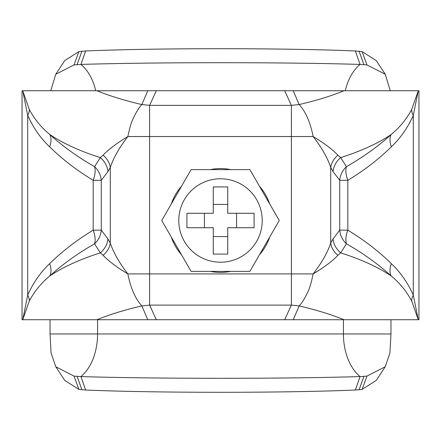 <?xml version="1.0" encoding="UTF-8"?>
<svg xmlns="http://www.w3.org/2000/svg" width="441" height="441" viewBox="0 0 441 441"><rect width="100%" height="100%" fill="white"/><g stroke="black" fill="none" stroke-linecap="round" stroke-linejoin="round"><path stroke-width="0.66" d="M156.329 90.747L149.615 105.355L141.848 104.545C139.29 107.08 136.379 111.782 133.11 118.651C131.341 122.08 129.588 128.044 127.862 136.539L149.615 136.539L149.615 273.927L291.385 273.927L291.385 305.111L299.152 305.922C301.71 303.386 304.621 298.684 307.89 291.821C309.659 288.392 311.412 282.427 313.138 273.927C324.317 267.196 332.569 260.984 337.894 255.284A20.352 17.1 24.5 0 1 330.706 243.107C327.492 252.693 321.638 262.968 313.138 273.927L291.385 273.927L291.385 136.539L149.615 136.539L149.615 105.355L291.385 105.355L299.152 104.545C305.652 111.634 310.315 122.295 313.138 136.539C324.317 143.27 332.569 149.488 337.894 155.182A20.352 17.1 -24.5 0 0 330.706 167.365C327.492 157.773 321.638 147.498 313.138 136.539L291.385 136.539L291.385 105.355L284.671 90.747L22.739 90.747L27.706 115.333C33.218 127.692 40.528 138.182 49.64 146.798C61.994 158.981 76.508 170.154 93.178 180.314L101.265 180.314L107.946 171.577L110.294 167.365C113.508 157.773 119.362 147.498 127.862 136.539C116.683 143.27 108.431 149.488 103.106 155.182L100.311 157.608L94.583 166.676C77.555 156.957 62.65 146.241 49.866 134.533C41.493 127.708 34.646 119.379 29.327 109.539L22.739 90.747L22.05 90.747L22.05 319.725L22.739 319.725L27.706 295.139C33.218 282.78 40.528 272.29 49.64 263.674C61.994 251.491 76.508 240.317 93.178 230.152L101.265 230.152L107.946 238.895L110.294 243.107C113.508 252.693 119.362 262.968 127.862 273.927C116.683 267.196 108.431 260.984 103.106 255.284L100.311 252.864L94.583 243.796C77.555 253.514 62.65 264.225 49.866 275.934C41.493 282.758 34.646 291.088 29.327 300.927L22.739 319.725L147.768 319.725L141.848 305.922C135.348 298.838 130.685 288.171 127.862 273.927L149.615 273.927L149.615 305.111L156.329 319.725L147.768 319.725M147.768 90.747L141.848 104.545C125.007 100.658 110.041 96.061 96.948 90.747M103.106 155.182A20.352 17.1 -155.5 0 1 110.294 167.365L110.294 243.107A20.352 17.1 155.5 0 1 103.106 255.284M96.948 319.725C110.041 314.411 125.007 309.808 141.848 305.922L149.615 305.111L291.385 305.111L284.671 319.725L156.329 319.725M337.894 155.182L340.689 157.608L346.417 166.676C363.445 156.957 378.35 146.241 391.134 134.533C399.507 127.708 406.354 119.379 411.673 109.539L418.261 90.747L413.294 115.333C407.782 127.692 400.472 138.182 391.36 146.798C379.006 158.981 364.492 170.154 347.822 180.314L339.735 180.314L333.054 171.577L330.706 167.365L330.706 243.107L333.054 238.895L339.735 230.152L347.822 230.152C364.492 240.317 379.006 251.491 391.36 263.674C400.472 272.29 407.782 282.78 413.294 295.139L418.261 319.725L411.673 300.927A20.352 11.659 155.6 0 1 413.294 295.139L413.294 115.333A20.352 11.659 -155.6 0 1 411.673 109.539M284.671 90.747L418.95 90.747L418.95 319.725L293.232 319.725L299.152 305.922C315.993 309.808 330.959 314.411 344.052 319.725M293.232 90.747L299.152 104.545C315.993 100.658 330.959 96.061 344.052 90.747M337.894 255.284L340.689 252.864L346.417 243.796C363.445 253.514 378.35 264.225 391.134 275.934C399.507 282.758 406.354 291.088 411.673 300.927M284.671 319.725L293.232 319.725M408.807 319.725L418.261 319.725M32.193 90.747L22.739 90.747M49.64 146.798A20.352 13.406 -47.9 0 0 49.866 134.533C62.688 143.248 79.501 150.938 100.311 157.608A20.352 18.417 -145.3 0 1 107.946 171.577M94.583 166.676A20.352 18.825 -139.3 0 1 101.265 180.314L101.265 230.152A20.352 18.825 139.3 0 1 94.583 243.796A20.352 10.512 60.8 0 0 93.178 230.152L93.178 180.314A20.352 10.512 -60.8 0 0 94.583 166.676M29.327 109.539A20.352 11.659 -24.4 0 1 27.706 115.333L27.706 295.139A20.352 11.659 24.4 0 1 29.327 300.927M49.64 263.674A20.352 13.406 47.9 0 1 49.866 275.934C62.688 267.218 79.501 259.529 100.311 252.864A20.352 18.417 145.3 0 0 107.946 238.895M391.36 146.798A20.352 13.406 -132.1 0 1 391.134 134.533C378.312 143.248 361.499 150.938 340.689 157.608A20.352 18.417 -34.7 0 0 333.054 171.577M346.417 166.676A20.352 18.825 -40.7 0 0 339.735 180.314L339.735 230.152A20.352 18.825 40.7 0 0 346.417 243.796A20.352 10.512 119.2 0 1 347.822 230.152L347.822 180.314A20.352 10.512 -119.2 0 1 346.417 166.676M391.36 263.674A20.352 13.406 132.1 0 0 391.134 275.934C378.312 267.218 361.499 259.529 340.689 252.864A20.352 18.417 34.7 0 1 333.054 238.895M262.224 220.5A41.724 41.724 0 0 0 220.5 178.776A41.724 41.724 0 0 0 178.776 220.5A41.724 41.724 0 0 0 220.5 262.224A41.724 41.724 0 0 0 262.224 220.5M227.727 186.918L227.727 213.273L254.082 213.273L254.082 227.727L227.727 227.727L227.727 254.082L213.273 254.082L213.273 227.727L186.918 227.727L186.918 213.273L213.273 213.273L213.273 186.918L227.727 186.918M191.124 169.614L161.742 220.5L191.124 271.386L249.876 271.386L279.258 220.5L249.876 169.614L191.124 169.614M227.727 236.58L213.273 236.58M236.58 213.273L236.58 227.727M213.273 204.42L227.727 204.42M204.42 227.727L204.42 213.273M97.577 319.725L97.577 333.975L390.963 333.975L389.932 352.899L385.225 366.752L376.272 380.396L362.089 389.403L355.363 390.031C283.69 393.041 157.476 393.047 85.637 390.031L78.911 389.403L64.728 380.396L55.775 366.752L74.022 376.101L80.929 376.575L85.637 390.031M385.225 366.752L366.978 376.101L362.089 389.403M390.963 333.975L390.963 319.725M95.736 90.747A48.339 31.559 90 0 0 80.929 64.425C155.441 62.137 285.294 62.131 360.071 64.425L366.978 64.899L385.225 74.248L390.257 90.747M366.978 64.899L362.089 51.597L376.272 60.604L385.225 74.248M362.089 51.597L355.363 50.969C283.524 47.953 157.31 47.959 85.637 50.969L78.911 51.597L64.728 60.604L55.775 74.248L50.743 90.741M85.637 50.969L80.929 64.425L74.022 64.899L55.775 74.248M366.978 376.101L360.071 376.575C285.559 378.863 155.706 378.869 80.929 376.575A48.339 31.559 -90 0 0 97.577 333.975L50.037 333.975L50.037 319.725M50.037 333.975L51.062 352.883L55.775 366.752M171.317 237.087A51.9 51.9 0 0 0 181.549 254.799M210.274 271.386A51.9 51.9 0 0 0 230.726 271.386M259.451 254.799A51.9 51.9 0 0 0 269.683 237.087M269.683 203.913A51.9 51.9 0 0 0 259.451 186.201M230.726 169.614A51.9 51.9 0 0 0 210.274 169.614M181.549 186.201A51.9 51.9 0 0 0 171.317 203.913M355.363 390.031L360.071 376.575A48.339 31.559 -90 0 1 343.423 333.975L343.423 319.725M363.858 64.579L359.09 51.178M345.264 90.747A48.339 31.559 90 0 1 360.071 64.425L355.363 50.969M77.142 64.579L81.91 51.178M74.022 64.899L78.911 51.597M74.022 376.101L78.911 389.403M77.142 376.421L81.91 389.822M363.858 376.421L359.09 389.822"/></g></svg>
